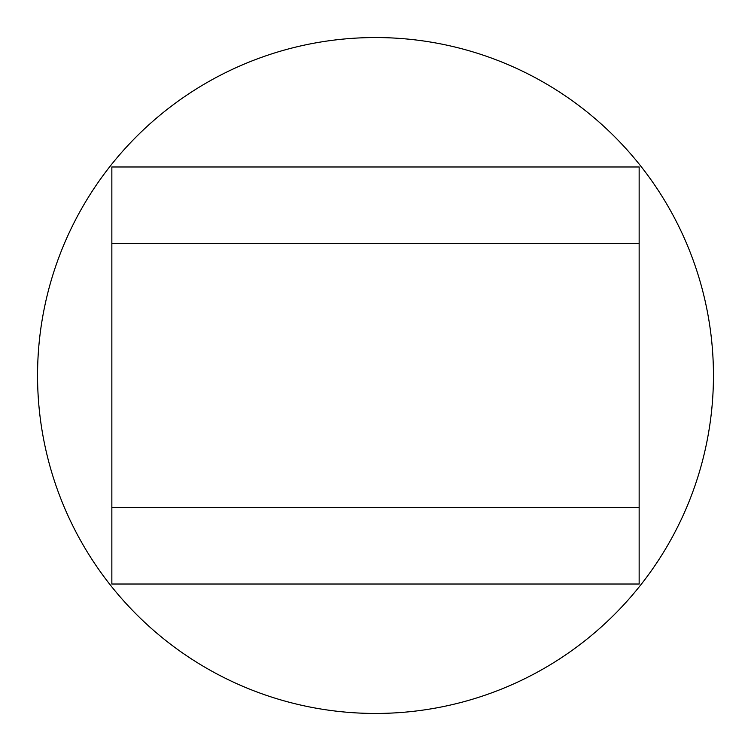 <?xml version="1.0" encoding="UTF-8"?>
<svg xmlns="http://www.w3.org/2000/svg" width="751" height="751" viewBox="0 0 751 751"><rect width="100%" height="100%" fill="white"/><g stroke="black" fill="none" stroke-linecap="round" stroke-linejoin="round"><path stroke-width="1.13" d="M111.852 166.975L111.852 243.671L111.852 166.975L639.148 166.975L639.148 507.329L111.852 507.329L111.852 584.025L111.852 243.671L639.148 243.671M111.852 584.025L639.148 584.025L639.148 507.329M713.45 375.5A337.95 337.95 0 0 1 375.5 713.45A337.95 337.95 0 0 1 37.55 375.5A337.95 337.95 0 0 1 375.5 37.55A337.95 337.95 0 0 1 713.45 375.5"/></g></svg>
